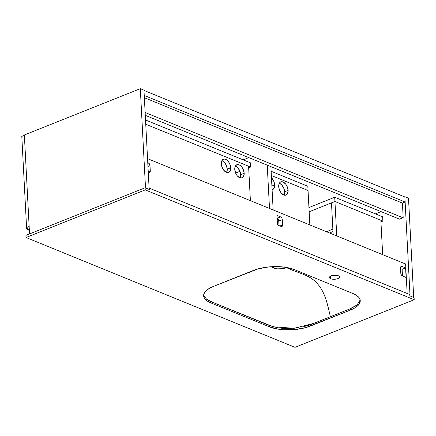 <?xml version="1.0" encoding="UTF-8"?>
<svg xmlns="http://www.w3.org/2000/svg" width="436" height="436" viewBox="0 0 436 436"><rect width="100%" height="100%" fill="white"/><g stroke="black" fill="none" stroke-linecap="round" stroke-linejoin="round"><path stroke-width="0.65" d="M356.468 305.434L350.898 308.514L330.374 316.71C327.496 304.35 325.185 292.087 317.048 283.351C309.745 274.773 298.284 273.285 286.539 267.644L286.861 267.513L286.539 267.644C281.82 269.23 277.318 269.317 273.04 267.911L273.792 266.609L273.04 267.911L277.307 268.838L282.419 268.685L286.539 267.644C298.284 273.285 309.745 274.773 317.048 283.351C325.185 292.087 327.496 304.35 330.374 316.71L313.517 323.447L294.104 328.292L273.263 326.804L213.182 302.557L206.577 299.249L203.645 295.123L204.364 296.911M271.165 266.707L273.04 267.911L271.187 266.728M360.174 299.739L359.177 302.655M360.158 300.006L357.079 304.949L349.285 309.162L310.187 324.776L302.164 327.125M298.769 327.736L288.016 328.559L280.997 328.199M277.721 327.758L269.868 325.703L211.029 301.679L206.893 299.483M330.706 278.757A5.074 2.027 -3 0 1 329.431 277.503A5.074 2.027 -3 0 1 332.652 275.427A5.074 2.027 -3 0 1 338.292 275.726L334.804 275.198L331.938 275.596L329.938 276.549L329.474 277.737L331.431 278.996L336.151 279.089L337.862 278.615L339.399 277.541L339.29 276.364L338.292 275.726A5.074 2.027 -3 0 1 339.562 276.974A5.074 2.027 -3 0 1 336.347 279.051A5.074 2.027 -3 0 1 330.706 278.757L330.564 276.13L330.706 278.757M294.992 347.329L414.2 299.717L414.091 297.597L414.2 299.717L145.243 189.894L145.128 187.769L149.357 189.496L149.286 188.172L409.791 294.545L409.862 295.87L414.091 297.597L409.862 295.87L409.791 294.545L149.286 188.172L149.357 189.496L145.128 187.769L145.243 189.894L26.029 237.506L25.92 235.38L145.128 187.769L25.92 235.38L26.029 237.506L294.992 347.329L26.029 237.506L145.243 189.894L414.2 299.717L294.992 347.329M269.513 326.858L278.511 329.202L283.836 329.758L295.118 329.534L305.8 327.583L350.495 310.034L354.354 308.192L357.329 306.121L359.297 303.903L360.196 301.614L359.978 299.347L358.659 297.194L356.288 295.227L352.958 293.532L294.365 269.606L285.362 267.263L274.429 266.592L268.756 266.93L258.074 268.881L213.378 286.43L209.52 288.272L206.55 290.338L204.577 292.561L203.683 294.85L203.895 297.112L205.214 299.27L207.585 301.232L210.915 302.933L269.513 326.858L269.443 325.529L269.513 326.858L210.915 302.933L210.85 301.603L210.915 302.933A28.994 11.598 -3 0 1 203.634 295.793A28.994 11.598 -3 0 1 213.378 286.43L253.48 270.418A28.994 11.598 -3 0 1 294.365 269.606L352.958 293.532A28.994 11.598 -3 0 1 360.24 300.671A28.994 11.598 -3 0 1 350.495 310.034L350.424 308.704L350.495 310.034L310.399 326.046A28.994 11.598 -3 0 1 269.513 326.858M331.251 275.541L334.014 275.83L337.066 275.378A5.074 2.027 177 0 1 331.747 275.656M310.328 324.722L310.399 326.046L310.328 324.722M375.423 213.863L381.053 211.618L375.423 213.863M143.978 90.426L144.24 95.468L143.978 90.426L404.864 196.958L405.131 201.999L404.864 196.958L143.978 90.426M402.423 203.083L405.131 201.999L144.24 95.468L405.131 201.999L402.423 203.083L403.186 217.678L402.423 203.083L144.36 97.708L402.423 203.083M29.539 233.936L24.356 134.98L140.31 88.671L145.515 187.927L140.31 88.671L143.962 90.165L149.167 189.42L143.962 90.165L140.31 88.671L24.356 134.98L29.539 233.936M149.167 189.42L145.515 187.927L149.167 189.42M410.053 295.946L404.853 196.691L408.505 198.184L413.704 297.439L410.053 295.946L404.853 196.691L408.505 198.184L413.704 297.439L410.053 295.946M402.128 269.312L402.483 275.999L402.128 269.312L402.483 275.999L402.128 269.312L405.6 267.922L401.948 266.434L400.897 266.614L400.521 267.927L400.798 273.236L401.12 274.522L402.145 275.825L406.101 277.476L405.6 267.922L406.101 277.476L402.45 275.988A2.322 1.379 -111.8 0 1 400.798 273.236L400.521 267.927A2.322 1.379 -111.8 0 1 401.202 266.401A2.322 1.379 -111.8 0 1 401.948 266.434L400.679 266.941L401.948 266.434L405.6 267.922L402.128 269.312L400.559 268.669L402.128 269.312M399.501 219.15L403.186 217.678L399.501 219.15L145.281 115.344L399.501 219.15M407.159 293.466L405.605 263.856L407.159 293.466M402.968 217.766L145.134 112.483L402.968 217.766M277.127 218.267L278.648 220.169L279.045 225.597L278.811 221.03A2.322 1.379 68.2 0 0 277.16 218.278L277.127 218.267M405.616 264.036L147.553 158.66L405.616 264.036M282.277 219.646L281.956 218.36L280.931 217.057L276.98 215.406L277.481 224.96L281.127 226.448L282.185 226.273L282.555 224.954L282.277 219.646L278.811 221.03L282.277 219.646L282.555 224.954L279.983 225.979L282.555 224.954A2.322 1.379 -111.8 0 1 281.879 226.48A2.322 1.379 -111.8 0 1 281.127 226.448L277.481 224.96L276.98 215.406L280.626 216.894L277.16 218.278L280.626 216.894A2.322 1.379 -111.8 0 1 282.277 219.646M148.861 172.438L149.695 172.427L150.278 171.343L150.006 165.636L149.232 163.593L147.76 162.639L148.36 162.884L147.788 163.113L148.36 162.884A2.322 1.379 -111.8 0 1 150.006 165.636L147.962 166.454L150.006 165.636L150.284 170.945L148.24 171.762L150.284 170.945A2.322 1.379 -111.8 0 1 149.608 172.471A2.322 1.379 -111.8 0 1 148.861 172.438L148.262 172.193L148.861 172.438M26.656 229.014L21.8 136.392L24.372 135.362L21.8 136.392L26.656 229.014L29.337 230.11L26.656 229.014L27.087 228.84L26.656 229.014M29.092 225.363L27.087 228.84L29.321 229.75L27.087 228.84L29.092 225.363M235.604 173.043L239.964 171.304L235.604 173.043M248.678 167.827L250.607 167.053L250.389 162.808L145.526 119.987L250.389 162.808L250.607 167.053L248.678 167.827M145.749 124.233L250.607 167.053L145.749 124.233L248.591 166.23L250.395 200.653L248.591 166.23L145.749 124.233M234.753 169.408A7.107 4.218 -111.8 0 1 236.824 164.732A7.107 4.218 -111.8 0 1 244.165 173.25L240.699 174.64A7.107 4.218 68.2 0 0 235.364 166.105L237.478 167.446L239.718 170.699L240.699 174.64L240.089 177.937A7.107 4.218 68.2 0 0 240.699 174.64L244.165 173.25L243.184 169.315L241.789 166.993L240.045 165.326L238.209 164.579L236.563 164.857L234.982 167.064L234.753 169.408L235.734 173.343L237.13 175.67L239.8 177.834L242.356 177.806L243.561 176.542L244.165 173.25A7.107 4.218 -111.8 0 1 242.094 177.926A7.107 4.218 -111.8 0 1 234.753 169.408M221.303 163.92A7.107 4.218 -111.8 0 1 223.379 159.244A7.107 4.218 -111.8 0 1 230.72 167.762L227.249 169.146A7.107 4.218 68.2 0 0 221.913 160.617L224.028 161.952L226.268 165.211L227.249 169.146L226.638 172.449A7.107 4.218 68.2 0 0 227.249 169.146L230.72 167.762L229.734 163.827L228.344 161.5L226.595 159.838L224.758 159.085L223.112 159.363L221.908 160.628L221.303 163.92L221.793 166.552L223.679 170.176L226.355 172.34L228.911 172.313L230.491 170.105L230.72 167.762A7.107 4.218 -111.8 0 1 228.644 172.438A7.107 4.218 -111.8 0 1 221.303 163.92M243.157 159.854L248.782 157.609L243.157 159.854M267.23 165.14L269.502 208.457L267.23 165.14M273.154 209.945L270.881 166.628L273.154 209.945M309.168 211.787L334.946 201.492L382.879 221.063L380.944 221.837L382.879 221.063L382.655 216.817L334.723 197.246L308.944 207.541L334.723 197.246L382.655 216.817L382.879 221.063L334.946 201.492L334.723 197.246L334.946 201.492L309.168 211.787L334.946 201.492L380.862 220.24L382.666 254.662L380.862 220.24L334.946 201.492L336.75 235.914L334.946 201.492L331.48 202.876L333.131 234.437L331.48 202.876L332.859 229.151L326.45 231.707L332.859 229.151L331.48 202.876L309.168 211.787M271.35 175.523L308.05 190.51L271.35 175.523L308.05 190.51L309.854 224.932L307.827 186.265L271.127 171.277L307.827 186.265L308.05 190.51L271.35 175.523M278.708 186.575A7.107 4.218 -111.8 0 1 280.779 181.899A7.107 4.218 -111.8 0 1 288.12 190.423L284.648 191.807A7.107 4.218 68.2 0 0 279.318 183.278L278.729 185.344L279.193 189.213L281.078 192.837L283.754 195.001L286.31 194.974L287.515 193.709L288.12 190.423L287.133 186.483L285.743 184.161L283.073 181.997L280.512 182.025L279.307 183.289L281.433 184.613L283.667 187.867L284.648 191.807L284.038 195.105A7.107 4.218 68.2 0 0 284.648 191.807L288.12 190.423A7.107 4.218 -111.8 0 1 286.049 195.094A7.107 4.218 -111.8 0 1 278.708 186.575M271.465 177.752A7.107 4.218 -111.8 0 1 274.669 184.929L271.901 186.036L274.669 184.929L273.688 180.995L271.448 177.735M272.08 189.747L274.064 188.216L274.669 184.929A7.107 4.218 -111.8 0 1 272.598 189.606A7.107 4.218 -111.8 0 1 272.091 189.747M277.176 219.139L278.446 219.657L277.176 219.139M332.984 231.581L329.523 232.966L332.984 231.581"/></g></svg>
